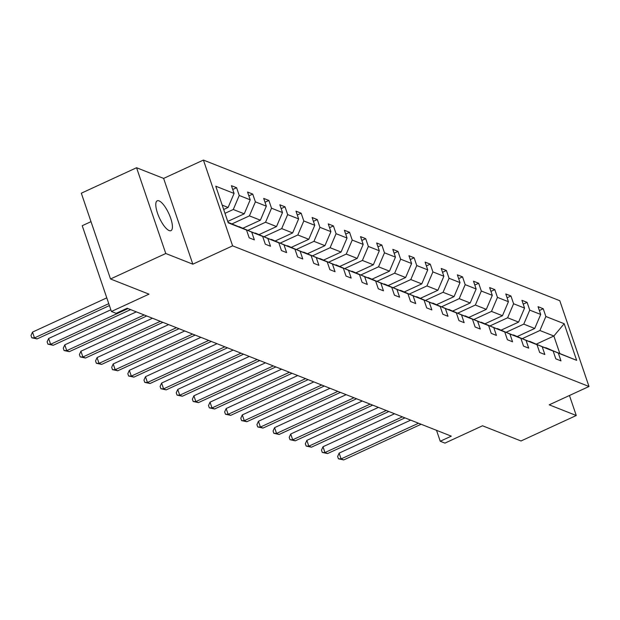<?xml version="1.0" encoding="UTF-8"?>
<svg xmlns="http://www.w3.org/2000/svg" width="620" height="620" viewBox="0 0 620 620"><rect width="100%" height="100%" fill="white"/><g stroke="black" fill="none" stroke-linecap="round" stroke-linejoin="round"><path stroke-width="0.93" d="M169.151 230.555A16.415 5.177 65.3 0 0 170.973 230.632A16.415 5.177 65.3 0 0 169.841 215.946A16.415 5.177 65.3 0 0 159.053 200.88A16.415 5.177 65.3 0 0 157.232 200.81A16.415 5.177 65.3 0 0 158.371 215.496A16.415 5.177 65.3 0 0 169.151 230.555M192.828 264.182L163.626 178.405L136.571 167.733L165.773 253.503L192.828 264.182L232.608 245.846L589 386.493L549.212 404.829L576.267 415.509L569.454 395.498M576.267 415.509L521.009 440.975L482.523 425.785L444.943 443.106L440.239 441.254L451.29 436.154L127.177 308.249L116.126 313.34L111.422 311.48L148.994 294.159L110.515 278.977L81.313 193.2L136.571 167.733M165.773 253.503L110.515 278.977M91.001 221.658L82.22 225.703L111.422 311.48M163.626 178.405L203.414 160.069L559.798 300.716L589 386.493M223.688 209.49L228.106 207.452L222.2 205.127M228.106 207.452L234.073 193.44L231.431 185.675L236.6 187.713L232.733 189.495M536.509 344.022L553.869 336.017L539.904 330.507L545.871 316.495L564.185 323.717L576.654 360.344L558.341 353.121L560.984 360.887L555.814 358.848L553.172 351.083L542.206 346.751L544.848 354.516L539.671 352.478L537.029 344.712L526.062 340.38L528.705 348.146L523.536 346.107L520.893 338.342L509.927 334.017L512.57 341.783L507.4 339.737L504.75 331.971L493.791 327.647L496.434 335.412L491.257 333.366L488.614 325.601L477.648 321.276L480.291 329.042L475.121 327.004L472.479 319.238L461.512 314.906L464.155 322.671L458.986 320.633L456.336 312.868L445.369 308.535L448.02 316.301L442.843 314.262L440.2 306.497L429.234 302.173L431.877 309.938L426.707 307.892L424.064 300.127L413.098 295.802L415.741 303.567L410.564 301.522L407.921 293.756L396.955 289.431L399.598 297.197L394.428 295.159L391.786 287.385L380.82 283.061L383.462 290.827L378.293 288.788L375.65 281.023L364.684 276.69L367.327 284.456L362.15 282.418L359.507 274.652L348.541 270.32L351.183 278.093L346.014 276.047L343.372 268.282L332.405 263.957L335.048 271.723L329.879 269.677L327.228 261.911L316.27 257.587L318.913 265.352L313.736 263.306L311.093 255.541L300.127 251.216L302.769 258.982L297.6 256.944L294.957 249.178L283.991 244.846L286.634 252.611L281.464 250.573L278.814 242.808L267.848 238.475L270.498 246.241L265.321 244.203L262.678 236.437L251.712 232.113L254.355 239.878L249.186 237.832L246.543 230.067L228.23 222.844L215.76 186.209L234.073 193.44M232.608 245.846L203.414 160.069M227.749 221.425L244.241 213.822L233.275 209.498L239.243 195.478L236.6 187.713M239.243 195.478L250.209 199.81L247.566 192.045L252.735 194.083L248.868 195.866M243.024 228.191L260.377 220.193L249.411 215.869L255.386 201.849L252.735 194.083M255.386 201.849L266.344 206.181L263.702 198.408L268.879 200.454L265.004 202.236M259.16 234.562L276.52 226.563L265.554 222.231L271.521 208.219L268.879 200.454M271.521 208.219L282.488 212.544L279.845 204.778L285.014 206.824L281.147 208.607M275.296 240.932L292.656 232.934L281.689 228.602L287.657 214.59L285.014 206.824M287.657 214.59L298.623 218.914L295.98 211.149L301.149 213.195L297.282 214.977M291.439 247.303L308.791 239.297L297.825 234.972L303.8 220.96L301.149 213.195M303.8 220.96L314.766 225.285L312.116 217.519L317.293 219.558L313.418 221.348M307.574 253.673L324.934 245.667L313.968 241.343L319.935 227.323L317.293 219.558M319.935 227.323L330.902 231.655L328.259 223.89L333.428 225.928L329.561 227.71M323.71 260.036L341.07 252.038L330.103 247.713L336.071 233.694L333.428 225.928M336.071 233.694L347.037 238.026L344.394 230.26L349.572 232.299L345.697 234.081M339.853 266.406L357.205 258.408L346.247 254.076L352.214 240.064L349.572 232.299M352.214 240.064L363.18 244.388L360.53 236.623L365.707 238.669L361.84 240.452M355.988 272.777L373.349 264.779L362.382 260.447L368.35 246.435L365.707 238.669M368.35 246.435L379.316 250.759L376.673 242.994L381.843 245.04L377.975 246.822M372.132 279.147L389.484 271.149L378.518 266.817L384.485 252.805L381.843 245.04M384.485 252.805L395.452 257.13L392.809 249.364L397.986 251.402L394.111 253.192M388.267 285.518L405.627 277.512L394.661 273.188L400.629 259.168L397.986 251.402M400.629 259.168L411.595 263.5L408.952 255.735L414.121 257.773L410.254 259.555M404.403 291.88L421.763 283.882L410.796 279.558L416.764 265.538L414.121 257.773M416.764 265.538L427.73 269.871L425.088 262.105L430.257 264.143L426.389 265.926M420.546 298.251L437.898 290.253L426.932 285.928L432.907 271.909L430.257 264.143M432.907 271.909L443.866 276.241L441.223 268.468L446.4 270.514L442.525 272.296M436.682 304.622L454.042 296.624L443.075 292.291L449.043 278.279L446.4 270.514M449.043 278.279L460.009 282.604L457.366 274.838L462.536 276.884L458.668 278.667M452.817 310.992L470.177 302.994L459.211 298.662L465.178 284.65L462.536 276.884M465.178 284.65L476.144 288.974L473.502 281.209L478.671 283.247L474.804 285.037M468.96 317.363L486.312 309.357L475.346 305.032L481.321 291.02L478.671 283.247M481.321 291.02L492.288 295.345L489.637 287.579L494.814 289.618L490.939 291.4M485.096 323.725L502.456 315.727L491.489 311.403L497.457 297.383L494.814 289.618M497.457 297.383L508.423 301.715L505.781 293.95L510.95 295.988L507.082 297.771M501.231 330.096L518.591 322.098L507.625 317.773L513.593 303.754L510.95 295.988M513.593 303.754L524.559 308.086L521.916 300.32L527.093 302.358L523.218 304.141M517.375 336.466L534.727 328.468L523.768 324.136L529.736 310.124L527.093 302.358M529.736 310.124L540.702 314.449L538.052 306.683L543.229 308.729L539.361 310.512M545.871 316.495L543.229 308.729M262.678 236.437L238.894 226.757M239.119 226.649L251.712 232.113M224.99 213.319L233.275 209.498M244.241 213.822L250.209 199.81M278.814 242.808L255.029 233.12M255.254 233.019L267.848 238.475M232.058 223.867L249.411 215.869M260.377 220.193L266.344 206.181M294.957 249.178L271.165 239.49M271.389 239.39L283.991 244.846M248.194 230.237L265.554 222.231M276.52 226.563L282.488 212.544M311.093 255.541L287.308 245.861M287.533 245.76L300.127 251.216M264.329 236.6L281.689 228.602M292.656 232.934L298.623 218.914M327.228 261.911L303.444 252.231M303.668 252.131L316.27 257.587M280.472 242.97L297.825 234.972M308.791 239.297L314.766 225.285M343.372 268.282L319.587 258.602M319.804 258.494L332.405 263.957M296.608 249.341L313.968 241.343M324.934 245.667L330.902 231.655M359.507 274.652L335.722 264.965M335.947 264.864L348.541 270.32M312.744 255.711L330.103 247.713M341.07 252.038L347.037 238.026M375.65 281.023L351.858 271.335M352.083 271.235L364.684 276.69M328.887 262.082L346.247 254.076M357.205 258.408L363.18 244.388M391.786 287.385L368.001 277.706M368.218 277.605L380.82 283.061M345.022 268.452L362.382 260.447M373.349 264.779L379.316 250.759M407.921 293.756L384.137 284.076M384.361 283.976L396.955 289.431M361.166 274.815L378.518 266.817M389.484 271.149L395.452 257.13M424.064 300.127L400.272 290.447M400.497 290.338L413.098 295.802M377.301 281.185L394.661 273.188M405.627 277.512L411.595 263.5M440.2 306.497L416.415 296.817M416.64 296.709L429.234 302.173M393.437 287.556L410.796 279.558M421.763 283.882L427.73 269.871M456.336 312.868L432.551 303.18M432.775 303.079L445.369 308.535M409.58 293.926L426.932 285.928M437.898 290.253L443.866 276.241M472.479 319.238L448.686 309.55M448.911 309.45L461.512 314.906M425.715 300.297L443.075 292.291M454.042 296.624L460.009 282.604M488.614 325.601L464.829 315.921M465.054 315.82L477.648 321.276M441.851 306.66L459.211 298.662M470.177 302.994L476.144 288.974M504.75 331.971L480.965 322.292M481.19 322.191L493.791 327.647M457.994 313.03L475.346 305.032M486.312 309.357L492.288 295.345M520.893 338.342L497.108 328.662M497.325 328.553L509.927 334.017M474.13 319.401L491.489 311.403M502.456 315.727L508.423 301.715M537.029 344.712L513.244 335.025M513.468 334.924L526.062 340.38M490.265 325.771L507.625 317.773M518.591 322.098L524.559 308.086M553.172 351.083L529.379 341.395M529.604 341.295L542.206 346.751M506.408 332.142L523.768 324.136M534.727 328.468L540.702 314.449M576.654 360.344L545.523 347.766M545.74 347.665L558.341 353.121M436.519 430.327L440.239 441.254M522.544 338.512L539.904 330.507M559.705 353.175L553.869 336.017L564.185 323.717M228.036 222.278L246.543 230.067M410.696 420.135L339.132 453.119L341.108 458.909L418.531 423.228M343.689 459.932L338.419 458.8L341.108 458.909L343.689 459.932L421.112 424.25M338.419 458.8L337.629 456.483L339.132 453.119M394.553 413.765L322.997 446.749L324.965 452.546L402.388 416.857M327.554 453.561L322.276 452.437L324.965 452.546L327.554 453.561L404.976 417.88M322.276 452.437L321.493 450.112L322.997 446.749M378.417 407.394L306.853 440.378L308.83 446.175L386.252 410.486M311.418 447.19L306.14 446.067L308.83 446.175L311.418 447.19L388.841 411.51M306.14 446.067L305.35 443.75L306.853 440.378M362.274 401.024L290.718 434.008L292.694 439.805L370.117 404.116M295.275 440.828L290.005 439.696L292.694 439.805L295.275 440.828L372.697 405.139M290.005 439.696L289.214 437.379L290.718 434.008M346.138 394.661L274.583 427.637L276.551 433.434L353.974 397.753M279.139 434.457L273.862 433.326L276.551 433.434L279.139 434.457L356.562 398.768M273.862 433.326L273.071 431.009L274.583 427.637M330.003 388.291L258.439 421.267L260.416 427.064L337.838 391.383M263.004 428.087L257.726 426.955L260.416 427.064L263.004 428.087L340.426 392.406M257.726 426.955L256.936 424.638L258.439 421.267M313.86 381.92L242.304 414.904L244.28 420.693L321.703 385.012M246.861 421.716L241.591 420.593L244.28 420.693L246.861 421.716L324.283 386.035M241.591 420.593L240.8 418.268L242.304 414.904M297.724 375.55L226.168 408.534L228.137 414.331L305.559 378.642M230.725 415.346L225.447 414.222L228.137 414.331L230.725 415.346L308.148 379.665M225.447 414.222L224.657 411.905L226.168 408.534M281.589 369.179L210.025 402.163L212.001 407.96L289.424 372.271M214.59 408.983L209.312 407.851L212.001 407.96L214.59 408.983L292.012 373.294M209.312 407.851L208.522 405.534L210.025 402.163M265.445 362.816L193.889 395.793L195.866 401.589L273.281 365.909M198.447 402.613L193.169 401.481L195.866 401.589L198.447 402.613L275.869 366.924M193.169 401.481L192.386 399.164L193.889 395.793M249.31 356.446L177.754 389.422L179.722 395.219L257.145 359.538M182.311 396.242L177.033 395.111L179.722 395.219L182.311 396.242L259.733 360.553M177.033 395.111L176.243 392.793L177.754 389.422M233.174 350.075L161.611 383.059L163.587 388.849L241.01 353.168M166.168 389.872L160.898 388.74L163.587 388.849L166.168 389.872L243.59 354.19M160.898 388.74L160.107 386.423L161.611 383.059M217.031 343.705L145.475 376.689L147.444 382.486L224.866 346.797M150.032 383.501L144.755 382.377L147.444 382.486L150.032 383.501L227.455 347.82M144.755 382.377L143.972 380.06L145.475 376.689M200.896 337.334L129.332 370.318L131.308 376.115L208.731 340.426M133.897 377.131L128.619 376.007L131.308 376.115L133.897 377.131L211.319 341.45M128.619 376.007L127.829 373.69L129.332 370.318M184.752 330.964L113.197 363.948L115.173 369.745L192.595 334.064M117.754 370.768L112.483 369.636L115.173 369.745L117.754 370.768L195.176 335.079M112.483 369.636L111.693 367.319L113.197 363.948M168.617 324.601L97.061 357.577L99.029 363.374L176.452 327.693M101.618 364.397L96.34 363.266L99.029 363.374L101.618 364.397L179.041 328.709M96.34 363.266L95.55 360.949L97.061 357.577M152.481 318.231L80.918 351.215L82.894 357.004L160.317 321.323M85.483 358.027L80.205 356.895L82.894 357.004L85.483 358.027L162.905 322.346M80.205 356.895L79.414 354.578L80.918 351.215M136.338 311.86L64.782 344.844L66.758 350.641L144.181 314.952M69.339 351.656L64.069 350.533L66.758 350.641L69.339 351.656L146.762 315.975M64.069 350.533L63.279 348.208L64.782 344.844M110.848 309.798L48.647 338.474L50.615 344.271L128.038 308.582M53.204 345.286L47.926 344.162L50.615 344.271L53.204 345.286L130.626 309.605M47.926 344.162L47.136 341.845L48.647 338.474M106.787 297.863L32.504 332.103L34.48 337.9L108.756 303.661M37.068 338.923L31.791 337.792L34.48 337.9L37.068 338.923L109.407 305.575M31.791 337.792L31 335.474L32.504 332.103"/></g></svg>

